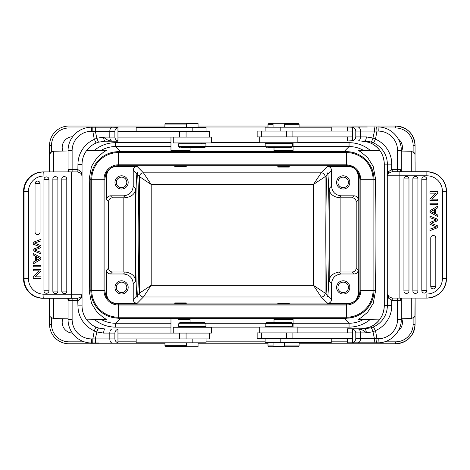 <?xml version="1.0" encoding="UTF-8"?>
<svg xmlns="http://www.w3.org/2000/svg" width="470" height="470" viewBox="0 0 470 470"><rect width="100%" height="100%" fill="white"/><g stroke="black" fill="none" stroke-linecap="round" stroke-linejoin="round"><path stroke-width="0.7" d="M137.622 295.037C138.309 288.327 138.826 262.389 138.82 234.906C138.826 207.417 138.309 181.485 137.622 174.77L139.531 176.702L151.187 184.475L143.421 172.819L321.21 172.819L313.431 184.475L325.099 176.702L325.099 293.104L313.431 285.331L321.21 296.993L143.421 296.993L151.187 285.331L139.531 293.104L137.622 295.037L137.581 297.122L136.876 295.789L133.233 299.478C133.468 301.834 134.767 303.127 137.123 303.362L143.421 296.993A3.889 3.883 44.7 0 1 139.531 293.104L139.531 176.702A3.889 3.883 -44.7 0 1 143.421 172.819L137.123 166.445L116.296 166.445C110.403 167.032 107.166 170.269 106.578 176.162L106.578 199.715L108.541 201.701C108.77 199.339 110.068 198.046 112.424 197.811L110.462 195.826C108.106 196.061 106.813 197.359 106.578 199.715M327.813 174.018C329.511 184.263 329.511 285.543 327.813 295.789L327.102 297.116L327.049 295.037C325.457 282.188 325.457 187.618 327.049 174.77L327.102 172.69L327.813 174.018L331.544 170.334L331.544 186.108C332.131 192.001 335.369 195.238 341.261 195.826L354.315 195.826C356.671 196.061 357.97 197.359 358.205 199.715L358.205 176.162C357.617 170.269 354.38 167.032 348.487 166.445L327.661 166.445L321.21 172.819A3.889 3.883 45.3 0 1 325.099 176.702L327.049 174.77M358.446 173.101L358.769 175.604L358.769 294.208L358.205 293.644L358.205 270.097C357.97 272.453 356.671 273.746 354.315 273.981L341.261 273.981C335.369 274.568 332.131 277.811 331.544 283.698L331.544 299.478C331.309 301.834 330.016 303.127 327.661 303.362L348.487 303.362L348.987 303.855M104.969 329.047A4.083 1.451 90 0 1 105.18 329.006L98.524 328.025L105.051 329.006M33.247 242.356L33.247 244.083L33.094 242.356L40.843 239.377L33.094 242.356M40.996 253.812L33.094 250.733L40.996 253.812L40.996 252.32A692.839 690.201 90 0 1 36.014 250.557A28.611 28.5 -90 0 0 34.334 249.999A15.868 15.81 -90 0 0 36.924 249.188L40.996 247.514L40.996 245.722L35.761 243.589A67.357 67.104 -90 0 0 34.334 243.078A21.555 21.473 -90 0 0 35.843 242.632L40.996 240.899L40.996 239.377M33.094 250.733L33.094 249.3L33.247 250.733M33.247 249.3L39.768 246.691A12.402 12.355 -90 0 1 39.075 246.433A976.513 972.8 90 0 0 33.247 244.083M33.094 244.083A976.513 972.8 -90 0 1 38.922 246.433A12.402 12.355 90 0 0 39.615 246.691L39.768 246.691M39.615 246.691L33.094 249.3M35.038 183.623A2.52 2.509 -90 0 1 39.762 182.436A2.52 2.509 -90 0 1 40.062 183.623L40.062 231.986A2.52 2.509 -90 0 1 36.942 234.43A2.52 2.509 -90 0 1 35.038 231.986L35.038 183.623L40.062 183.623A2.526 2.526 0 0 0 39.762 182.436M52.857 179.105A2.52 2.509 -90 0 1 57.581 177.918A2.52 2.509 -90 0 1 57.88 179.105L57.88 291.095A2.52 2.509 -90 0 1 54.761 293.538A2.52 2.509 -90 0 1 52.857 291.095L52.857 179.105L57.88 179.105A2.526 2.526 0 0 0 57.581 177.918M61.77 291.095L66.787 291.095A2.52 2.509 -90 0 1 63.667 293.538A2.52 2.509 -90 0 1 61.77 291.095L61.77 179.105A2.52 2.509 -90 0 1 66.493 177.918A2.52 2.509 -90 0 1 66.787 179.105L66.787 291.095L66.787 179.105L61.77 179.105M43.951 179.446A2.52 2.509 -90 0 1 48.674 178.253A2.52 2.509 -90 0 1 48.968 179.446L48.968 290.754A2.52 2.509 -90 0 1 45.849 293.198A2.52 2.509 -90 0 1 43.951 290.754L43.951 179.446L48.968 179.446A2.526 2.526 0 0 0 48.674 178.253M33.247 265.327L40.996 265.327L40.996 266.813L33.247 266.813L33.094 265.327L33.247 266.813M38.675 257.836A7.732 7.702 -90 0 0 40.179 258.459A16.626 16.562 -90 0 0 38.728 259.164L36.431 260.421L36.431 256.62L38.675 257.836L36.431 256.702M38.522 257.836A7.732 7.702 90 0 0 40.032 258.459A16.626 16.562 90 0 0 38.575 259.164L36.431 260.339M35.597 260.885L35.597 256.191L33.247 254.957L33.247 253.383L40.996 257.689L40.996 259.293L33.247 263.887L33.247 262.195L35.597 260.885L35.444 256.191L33.247 254.957M33.247 253.383L33.094 254.957M33.247 262.195L33.247 263.887M33.094 262.195L35.444 260.885M33.247 276.736L33.247 278.258L33.247 276.736L39.339 270.838L33.247 270.838L33.247 269.416L33.247 270.838M33.247 278.258L40.996 278.258L40.996 276.836L34.915 276.836L40.843 276.836M33.247 269.416L40.996 269.416L40.996 270.937L34.915 276.836M33.094 276.736L39.186 270.838M92.655 330.034A27.219 27.219 0 0 1 77.961 305.87L82.044 305.87L82.044 294.202A4.083 4.083 0 0 1 81.11 296.799L77.838 298.28L71.217 298.286A4.083 0.358 -90 0 0 71.575 294.202L71.575 175.997L43.939 175.997A15.551 15.492 -90 0 0 28.447 191.549L28.447 278.651A15.551 15.492 -90 0 0 43.939 294.202L82.044 294.202L82.044 305.87A23.136 23.136 0 0 0 95.927 327.073L98.577 328.019L95.933 327.055L94.294 330.815L92.825 338.911L92.755 343L91.574 343A23.524 23.524 0 0 1 68.044 319.477L68.044 298.767L68.755 299.766L68.044 300.618L68.044 298.755M96.832 138.286L94.364 139.302L96.05 143.068A23.136 23.136 0 0 0 82.044 164.33L82.044 175.997L81.11 173.395L82.044 175.997L81.11 171.914L81.11 173.395L77.838 171.92L77.961 169.588L81.11 171.914M117.952 127.352L112.265 127.194A4.083 2.45 90 0 0 109.816 131.277L92.825 131.289L92.825 127.194L91.574 127.194L99.047 127.194M112.265 127.194L95.627 127.194L95.357 131.289L96.826 138.256L103.659 137.117C103.764 139.537 104.275 140.9 105.18 141.194A4.083 1.451 90 0 1 104.475 140.677M117.952 140.929C116.125 140.36 115.097 139.085 114.868 137.111L114.868 131.277C115.091 129.315 116.119 128.04 117.952 127.458L117.952 141.194L105.18 141.194L117.952 141.035M114.868 131.277L109.816 131.277L109.798 137.111L103.659 137.111C106.008 139.555 108.876 140.918 112.248 141.194C110.791 140.9 109.974 139.543 109.798 137.111L114.868 137.111M180.827 147.609L204.767 147.609L180.827 147.609M178.712 146.44L205.93 146.44L205.93 143.72L178.712 143.72L178.712 146.44L179.881 147.609M201.654 143.72L201.654 142.945M173.266 137.111L173.266 142.945L211.377 142.945L211.377 137.111L117.952 137.111M198.058 127.388L198.058 123.498L186.584 123.498L186.584 127.388M206.06 131.277L206.06 127.388L136.165 127.388L136.165 131.277M165.728 123.305L195.279 123.305L165.728 123.305L164.952 124.086L164.952 127.194L186.584 127.194M186.584 124.086L164.952 124.086M186.584 346.502L165.728 346.502L186.584 346.502M165.728 346.502L164.952 345.726L186.584 345.726M164.952 342.806L164.952 345.726M186.584 342.806L186.584 346.696L198.058 346.696L198.058 342.806M136.165 338.917L136.165 342.806L206.06 342.806L206.06 338.917M204.767 322.59L179.881 322.59L178.712 323.754L205.93 323.754L204.767 322.59M178.712 323.754L178.712 326.48L205.93 326.48L205.93 323.754M117.952 333.089L211.377 333.089L211.377 327.255L173.266 327.255L173.266 333.089M117.952 338.917L209.432 338.917L209.432 333.089M180.504 319.295L188.223 319.295M190.045 322.59L190.045 319.295L178.036 319.295M190.045 319.295L189.539 318.789L171.474 318.789L170.968 319.295L170.963 333.089M170.963 327.144L115.567 327.144L115.567 323.26C110.403 323.231 105.574 321.944 101.079 319.406M363.545 319.406C359.045 321.944 354.215 323.231 349.057 323.26L293.092 323.26M343.2 177.161A5.252 5.252 -90 0 1 348.446 182.413A5.252 5.252 -90 0 1 343.2 187.659M343.206 187.659L343.206 187.659A5.252 5.252 90 0 0 348.452 182.413A5.252 5.252 90 0 0 343.206 177.161A5.252 5.252 90 0 0 337.954 182.413A5.252 5.252 90 0 0 343.206 187.659L343.206 187.659M343.206 175.798A6.609 6.609 -90 0 1 349.815 182.413A6.609 6.609 -90 0 1 343.206 189.022A6.609 6.609 90 0 0 349.821 182.413A6.609 6.609 90 0 0 343.212 175.798A6.609 6.609 90 0 0 336.602 182.413A6.609 6.609 90 0 0 343.212 189.022M289.285 166.362L277.811 166.309L277.811 167.05L289.285 167.05L289.285 166.263M186.243 166.362L174.77 166.315L174.77 166.856L186.243 166.856L186.243 166.263M121.56 177.161A5.252 5.252 -90 0 1 126.806 182.413A5.252 5.252 -90 0 1 121.56 187.659A5.252 5.252 90 0 0 126.812 182.413A5.252 5.252 90 0 0 121.566 177.161A5.252 5.252 90 0 0 116.313 182.413A5.252 5.252 90 0 0 121.566 187.659M121.566 175.798A6.609 6.609 -90 0 1 128.175 182.413A6.609 6.609 -90 0 1 121.566 189.022M121.571 189.022A6.609 6.609 90 0 0 128.181 182.413A6.609 6.609 90 0 0 121.571 175.798A6.609 6.609 90 0 0 114.962 182.413A6.609 6.609 90 0 0 121.571 189.022M121.56 282.147A5.252 5.252 -90 0 1 126.806 287.399A5.252 5.252 -90 0 1 121.56 292.646L121.566 292.646A5.252 5.252 90 0 0 126.812 287.399A5.252 5.252 90 0 0 121.566 282.147A5.252 5.252 90 0 0 116.313 287.399A5.252 5.252 90 0 0 121.566 292.646L121.566 292.646M121.566 280.79A6.609 6.609 -90 0 1 128.175 287.399A6.609 6.609 -90 0 1 121.566 294.009M121.571 294.009A6.609 6.609 90 0 0 128.181 287.399A6.609 6.609 90 0 0 121.571 280.79A6.609 6.609 90 0 0 114.962 287.399A6.609 6.609 90 0 0 121.571 294.009M292.405 323.56L291.236 322.391L266.349 322.391L265.186 323.56L265.186 326.28L292.405 326.28L292.405 323.56L265.186 323.56M269.463 326.28L269.463 327.055M297.851 332.889L297.851 327.055L259.74 327.055L259.74 332.889L257.143 332.889L257.143 338.723L352.465 338.723L352.465 332.889L259.74 332.889M273.058 342.612L273.058 346.502L284.532 346.502L284.532 342.612M265.133 338.723L265.133 342.612L331.227 342.612L331.227 338.723M372.986 331.714L375.424 330.698L373.386 326.932L370.965 327.819L364.485 328.806L347.589 328.806L347.453 332.889M347.453 338.723L347.589 342.806L373.815 342.806A4.083 0.623 90 0 0 374.437 338.711L360.508 338.723L360.525 332.889C360.326 330.457 359.421 329.1 357.793 328.806C361.207 329.082 364.056 330.445 366.336 332.889C366.206 330.463 365.589 329.1 364.491 328.806L361.007 328.806L368.979 327.449L371.482 326.392L368.997 327.443L361.007 328.806L352.618 329.071C354.492 329.64 355.549 330.915 355.79 332.889L355.79 338.723C355.561 340.685 354.503 341.96 352.618 342.542L352.618 329.071M347.453 131.083L347.589 127L352.618 127.264L352.618 140.73C354.503 140.148 355.561 138.879 355.79 136.911L366.336 136.911L372.957 138.039L375.495 139.185L373.509 142.927L370.895 141.981L365.454 141.018M361.007 140.994L368.974 142.351L371.482 143.415L368.991 142.357L361.007 140.994L347.589 140.994L347.453 136.911M437.752 227.645L437.752 225.917A976.513 976.513 90 0 1 431.901 223.567A12.402 12.402 -90 0 0 431.207 223.309L437.752 220.7L437.752 219.267L429.974 216.188L429.974 217.68A692.839 692.839 -90 0 1 434.973 219.443A28.611 28.611 90 0 0 436.665 220.001A15.868 15.868 90 0 0 434.063 220.812L429.974 222.486L429.974 224.278L435.226 226.411A67.357 67.357 90 0 0 436.665 226.922A21.555 21.555 90 0 0 435.144 227.368L429.974 229.101L429.974 230.623L437.752 227.645M429.974 230.623L429.974 229.101L435.144 227.368A21.555 21.555 -90 0 1 436.665 226.922A67.357 67.357 -90 0 1 435.226 226.411L429.974 224.278L429.974 222.486L434.063 220.812A15.868 15.868 -90 0 1 436.665 220.001A28.611 28.611 -90 0 1 434.973 219.443A692.839 692.839 90 0 0 429.974 217.68L429.974 216.188M435.802 286.377A2.52 2.52 -90 0 1 433.281 288.897A2.52 2.52 -90 0 1 430.761 286.377L430.761 238.014A2.52 2.52 -90 0 1 433.281 235.493A2.52 2.52 -90 0 1 435.802 238.014L435.802 286.377L430.761 286.377M417.912 290.895A2.52 2.52 -90 0 1 415.392 293.415A2.52 2.52 -90 0 1 412.872 290.895L412.872 178.905A2.52 2.52 -90 0 1 415.392 176.385A2.52 2.52 -90 0 1 417.912 178.905L417.912 290.895L412.872 290.895M403.93 178.905A2.52 2.52 -90 0 1 406.45 176.385A2.52 2.52 -90 0 1 408.971 178.905L408.971 290.895A2.52 2.52 -90 0 1 406.45 293.415A2.52 2.52 -90 0 1 403.93 290.895L403.93 178.905L408.971 178.905M426.86 290.554A2.52 2.52 -90 0 1 424.339 293.074A2.52 2.52 -90 0 1 421.819 290.554L421.819 179.246A2.52 2.52 -90 0 1 424.339 176.726A2.52 2.52 -90 0 1 426.86 179.246L426.86 290.554L421.819 290.554M429.974 204.673L429.974 203.187L437.752 203.187L437.752 204.673L429.974 204.673L429.974 203.187M432.406 210.748L434.562 209.579L434.562 213.38L434.562 209.579L432.406 210.748A16.626 16.626 -90 0 1 430.79 211.541A7.732 7.732 -90 0 1 432.306 212.164L434.562 213.38M435.396 209.115L435.396 213.809L437.752 215.043L437.752 216.617L429.974 212.311L429.974 210.707L437.752 206.113L437.752 207.805L435.396 209.115M437.752 216.617L429.974 212.311L429.974 210.707L437.752 206.113M437.752 193.264L431.642 199.162L437.752 199.162L437.752 200.584L429.974 200.584L429.974 199.063L436.084 193.164L429.974 193.164L429.974 191.742L437.752 191.742L437.752 193.264M437.752 199.162L431.642 199.162M429.974 200.584L429.974 199.063L436.084 193.164M429.974 193.164L429.974 191.742M399.124 298.086L426.86 298.086A19.634 19.634 90 0 0 426.866 298.086L426.866 294.003L399.124 294.003L399.124 298.086L392.086 298.08L391.763 300.412L388.496 298.086L388.625 296.605L392.086 298.08M442.417 278.452L446.5 278.452A19.634 19.634 -90 0 1 426.866 298.086C438.792 296.923 445.337 290.378 446.5 278.452L446.5 191.349L442.417 191.349L442.417 278.452A15.551 15.551 -90 0 1 426.866 294.003M426.86 171.714L426.866 171.714A19.634 19.634 -90 0 1 446.5 191.349L446.5 278.452M442.417 191.349A15.551 15.551 -90 0 0 426.866 175.798L426.866 171.714L392.086 171.72L388.625 173.201L387.339 175.798L387.339 164.13A23.136 23.048 90 0 0 373.509 142.927M373.386 326.932A23.136 23.048 90 0 0 387.339 305.67L387.339 294.003L387.697 294.003L388.625 296.605L387.339 294.003L388.496 298.086M347.589 342.806L377.851 342.806L376.599 342.806L376.958 338.723L375.495 330.616M367.281 127L352.465 127M372.957 138.039L374.478 131.089L360.508 131.083A4.083 2.726 -90 0 0 357.782 127M268.828 123.498L273.058 123.498L268.828 123.498M284.532 123.498L298.327 123.498L284.532 123.498M273.058 124.274L267.994 124.274L268.775 123.498M299.102 127.194L299.102 124.274L284.532 124.274M284.532 127.194L284.532 123.305L273.058 123.305L273.058 127.194M331.227 131.083L331.227 127.194L265.133 127.194L265.133 131.083M274.327 151.017L292.775 151.017L293.092 150.7L274.01 150.706L274.327 151.017M267.759 147.41L291.236 147.41L267.759 147.41M266.349 147.41L265.186 146.246L292.405 146.246L291.236 147.41M292.405 146.246L292.405 143.52L265.186 143.52L265.186 146.246M259.74 136.911L352.465 136.911L352.465 131.083L257.143 131.083L257.143 136.911L259.74 136.911L259.74 142.745L297.851 142.745L297.851 136.911M355.79 136.911L355.79 131.083C355.549 129.103 354.492 127.834 352.618 127.264M352.618 140.73L347.589 140.994M352.465 140.994L364.491 140.994C365.601 140.73 366.218 139.373 366.336 136.911M384.278 164.13L384.278 305.67A23.136 23.048 -90 0 1 371.488 326.386C379.643 321.915 383.902 315.006 384.26 305.67L384.26 164.13C383.902 154.795 379.643 147.886 371.482 143.415A23.136 23.048 -90 0 1 384.278 164.13L391.763 164.13A27.219 27.113 90 0 0 375.495 139.185L376.958 131.089L374.478 131.089A4.083 0.617 90 0 0 373.862 127L374.784 127M372.963 138.039C372.252 140.43 371.559 141.74 370.895 141.981M376.67 127L376.958 131.095M426.86 298.086L404.13 298.086M401.298 300.424L401.298 319.283L397.573 319.283L397.573 300.424L401.298 300.424L400.804 299.566L401.374 298.573M400.804 299.566C400.135 298.832 400.528 298.338 401.979 298.086L401.38 298.703L401.298 300.312M402.626 298.086L397.779 298.086L397.573 300.424L392.139 300.424L392.344 298.086M401.973 171.714L401.515 171.621L400.804 170.234C400.135 170.968 400.528 171.462 401.979 171.714L402.567 171.714M404.159 171.714L404.529 171.714M400.804 170.234L401.286 169.382L401.38 171.074M388.496 171.714L387.339 175.798L387.697 175.798A4.083 4.066 -90 0 1 388.625 173.201A2.332 1.316 -137.7 0 0 388.496 171.714L391.763 169.394L392.086 171.72M391.763 164.13L391.763 169.394L392.139 169.382L392.344 171.714L397.779 171.714L397.573 169.382L401.298 169.382L401.298 150.523L397.573 150.523A19.44 19.37 -90 0 0 378.209 131.083A4.083 0.358 -90 0 0 377.851 127C390.382 126.677 401.621 137.957 401.298 150.523M397.573 319.283A19.44 19.37 -90 0 1 378.209 338.723L374.437 338.711L372.992 331.744M355.79 332.889L366.336 332.889L372.986 331.72C372.222 329.341 371.547 328.037 370.965 327.819M298.268 346.696L268.775 346.696L298.268 346.696M268.775 346.696L267.994 345.914L273.058 345.914M284.532 345.914L299.102 345.914L299.102 342.806L284.532 342.806M273.058 342.806L267.994 342.806L267.994 345.914M290.478 318.695L276.624 318.695L290.478 318.695L292.393 318.789L293.092 319.488L274.01 319.488L274.01 322.391M276.624 318.695L274.709 318.789L274.01 319.488M289.285 303.549L289.285 303.144L277.811 303.144L277.811 303.491L289.285 303.444M284.091 318.689L285.93 318.695M186.243 303.549L186.243 302.95L174.77 302.95L174.77 303.497L186.243 303.444M120.373 318.12L120.373 318.537L112.636 317.497M112.636 152.315L120.373 151.27L120.373 151.692M344.422 151.692L344.422 151.27L352.13 152.309M352.13 317.503L344.422 318.537L344.422 318.12M90.857 290.507A27.607 27.607 90 0 0 118.463 318.12L118.469 318.12A27.607 27.607 -90 0 1 90.863 290.507L90.863 179.299L90.857 290.507L103.976 290.507A14.5 14.5 90 0 0 118.469 305.007L346.331 305.007A14.5 14.5 90 0 0 360.831 290.507L373.944 290.507A27.607 27.607 -90 0 1 346.331 318.12L118.469 318.12A27.607 27.607 -90 0 1 90.863 290.507M118.463 151.692A27.607 27.607 90 0 0 90.857 179.299A27.607 27.607 -90 0 1 118.469 151.692L346.331 151.692A27.607 27.607 90 0 0 346.325 151.692L346.331 151.692A27.607 27.607 -90 0 1 373.944 179.299L373.944 290.507A27.607 27.607 -90 0 1 346.331 318.12L118.469 318.12L118.469 317.227A26.72 26.72 -90 0 1 91.756 290.507L91.756 179.299L90.857 179.299A27.607 27.607 -90 0 1 118.469 151.692L346.331 151.692A27.607 27.607 -90 0 1 373.944 179.299L360.831 179.299C359.973 170.493 355.144 165.657 346.331 164.8L118.469 164.8A14.5 14.5 90 0 0 103.976 179.299L103.976 290.507L104.863 290.507A13.612 13.612 90 0 0 118.469 304.119L346.331 304.119A13.612 13.612 90 0 0 359.944 290.507A13.612 13.612 -90 0 1 346.325 304.119L346.331 318.12C361.083 318.495 374.32 305.259 373.944 290.507L373.944 179.299C374.32 164.547 361.089 151.311 346.331 151.692L346.331 152.58A26.72 26.72 -90 0 1 373.051 179.299L373.051 290.507A26.72 26.72 -90 0 1 346.331 317.227L118.469 317.227L118.469 304.119C110.203 303.315 105.668 298.773 104.863 290.507L104.863 179.299L91.756 179.299A26.72 26.72 -90 0 1 118.469 152.58L118.469 165.693A13.612 13.612 90 0 0 104.863 179.299C105.668 171.033 110.203 166.498 118.469 165.693L346.331 165.693A13.612 13.612 -90 0 1 359.938 179.299C359.139 171.033 354.603 166.498 346.331 165.693L346.331 152.58L118.469 152.58L118.469 151.692M359.938 290.507L359.938 179.299L360.831 179.299L360.831 290.507L359.944 290.507L359.944 179.299M348.623 303.926L116.178 303.926M106.343 296.682L106.02 294.208L106.02 175.604L106.578 176.162M106.343 173.125L106.02 175.604M348.623 165.887L116.178 165.887M358.769 294.208L358.446 296.711M343.2 282.147A5.252 5.252 -90 0 1 348.446 287.399A5.252 5.252 -90 0 1 343.2 292.646L343.206 292.646A5.252 5.252 90 0 0 348.452 287.399A5.252 5.252 90 0 0 343.206 282.147L343.206 282.147A5.252 5.252 90 0 0 337.954 287.399A5.252 5.252 90 0 0 343.206 292.646M343.206 280.79A6.609 6.609 -90 0 1 349.815 287.399A6.609 6.609 -90 0 1 343.206 294.009A6.609 6.609 90 0 0 349.821 287.399A6.609 6.609 90 0 0 343.212 280.79A6.609 6.609 90 0 0 336.602 287.399A6.609 6.609 90 0 0 343.212 294.009M331.544 283.698L329.235 281.418C329.247 276.372 332.584 273.229 339.252 271.995L352.306 271.995C354.662 271.76 355.96 270.467 356.195 268.112L356.195 201.701L358.205 199.715M329.235 281.418L329.235 188.394C329.247 193.44 332.584 196.578 339.252 197.817L352.306 197.811C354.662 198.046 355.96 199.339 356.195 201.701M331.544 170.334C331.309 167.978 330.016 166.68 327.661 166.445M358.205 293.644C357.617 299.537 354.38 302.774 348.487 303.362M133.233 299.478L133.233 283.704C132.646 277.811 129.409 274.568 123.516 273.981L110.462 273.981C108.106 273.746 106.813 272.453 106.578 270.097L106.578 293.644C107.166 299.537 110.403 302.774 116.296 303.362L137.123 303.362M110.462 195.826L123.516 195.826C129.409 195.238 132.646 192.001 133.233 186.108L133.233 170.334C133.468 167.978 134.767 166.68 137.123 166.445M133.233 186.108L135.489 188.394C135.483 193.44 132.146 196.578 125.484 197.817L112.424 197.811M110.462 273.981L112.424 271.995L125.484 271.995C132.146 273.229 135.483 276.372 135.489 281.418L133.233 283.698M112.424 271.995C110.068 271.76 108.77 270.467 108.541 268.112L108.541 201.701M133.233 170.334L136.876 174.018C135.219 184.263 135.219 285.543 136.876 295.789M136.876 174.018L137.581 172.69L137.622 174.77M62.839 318.736A10.693 10.693 90 0 0 72.374 333.077M51.5 318.031L51.5 324.341A17.496 17.496 -90 0 0 68.996 341.837L68.996 343.781A19.44 19.44 -90 0 1 49.556 324.341A19.44 19.44 90 0 0 68.99 343.781L164.952 343.781M413.124 318.072L413.124 324.341L415.063 324.341L415.063 315.182L415.063 324.341A19.44 19.44 -90 0 1 395.623 343.781L299.102 343.781M267.994 343.781L198.058 343.781M401.785 151.07A10.693 10.693 90 0 0 398.26 138.944A10.693 10.693 -90 0 1 401.779 151.07M398.255 330.868A10.693 10.693 90 0 0 401.785 318.736A10.693 10.693 -90 0 1 398.26 330.862M299.102 126.031L395.623 126.031A19.44 19.44 90 0 0 395.617 126.031L395.623 126.031A19.44 19.44 -90 0 1 415.063 145.471L415.063 154.624L415.063 145.471L413.124 145.471L413.124 151.739M49.55 145.471L49.55 171.914L49.556 145.471A19.44 19.44 -90 0 1 68.996 126.031A19.44 19.44 90 0 0 49.55 145.471L51.5 145.471L51.5 151.775M49.55 298.286L49.55 324.341L49.556 298.286M72.662 136.723A10.693 10.693 90 0 0 62.839 151.07M85.575 127.975L68.996 127.975L68.996 126.031L164.952 126.031M198.058 126.031L267.994 126.031M49.603 298.286L49.585 314.665L50.267 316.886L53.404 318.572L68.044 318.83M49.573 171.914L49.585 161.803L49.597 171.914M415.063 145.471C413.911 133.662 407.431 127.182 395.623 126.031L395.623 127.975A17.496 17.496 -90 0 1 413.124 145.471M358.158 319.5L361.307 317.544L367.704 312.139L373.215 303.414L375.471 291.306C374.984 260.691 374.984 209.115 375.471 178.5L373.215 166.398L367.704 157.673L361.307 152.262L358.158 150.312M86.515 150.659L106.525 150.312L103.388 152.262L97.026 157.644L91.515 166.374L89.253 178.5C89.758 209.115 89.758 260.691 89.253 291.306L91.503 303.42L97.008 312.145L103.394 317.55L106.525 319.5M101.079 150.406C105.574 147.862 110.403 146.581 115.567 146.552L115.567 142.663L170.963 142.663M293.092 146.552L349.057 146.552C354.215 146.581 359.045 147.862 363.545 150.406M190.045 147.609L190.045 150.512L170.963 150.512L171.474 151.017L189.539 151.017L190.05 150.512L188.188 150.512M183.3 150.512L180.504 150.512M209.432 137.111L209.432 131.277L117.952 131.277M95.627 127.194L92.825 127.194M68.755 170.434C69.519 171.168 69.184 171.662 67.762 171.914L68.755 170.434L68.044 169.576L68.044 171.444L68.044 150.717A23.524 23.524 0 0 1 91.574 127.194L91.574 131.277L92.825 131.277L94.294 139.384A27.219 27.219 0 0 0 77.961 164.33A27.219 27.219 0 0 1 92.655 140.166M96.05 143.068L98.5 142.181L105.18 141.194M96.826 138.28L98.5 142.181M82.044 164.33A23.136 23.136 0 0 1 94.881 143.614A23.136 23.136 0 0 0 82.044 164.33L77.961 164.33L77.838 171.92M67.145 171.914L72.127 171.914L72.127 169.576L77.585 169.576M77.585 171.914L43.075 171.914A19.634 19.564 90 0 0 23.518 191.549L23.5 278.651L28.447 278.651M65.324 171.914L65.718 171.914M28.447 191.549L23.518 191.549L23.518 278.651A19.634 19.564 90 0 0 43.075 298.286L71.217 298.286M81.134 173.424L82.044 175.997L82.044 294.202L81.11 298.286A2.332 1.428 39.5 0 1 81.11 296.799L82.044 294.202M77.585 298.286L77.961 305.87A27.219 27.219 0 0 0 94.294 330.815L96.861 331.961C97.566 329.57 98.136 328.26 98.577 328.019L103.67 328.953M77.838 298.28L77.961 300.606L81.11 298.286M68.755 299.766C69.519 299.032 69.184 298.538 67.762 298.286L67.204 298.286M65.688 298.286L65.324 298.286M117.952 329.164L117.952 329.27C116.119 329.852 115.091 331.121 114.868 333.089L103.659 333.089L96.861 331.961L95.322 338.911L92.825 338.905M92.755 343L99.041 343M95.58 343L95.322 338.911L109.816 338.917A4.083 2.45 90 0 0 112.265 343M103.659 333.089C103.752 330.627 104.264 329.27 105.18 329.006L117.952 329.006M117.952 342.841L117.952 342.736C116.125 342.166 115.097 340.897 114.868 338.917L114.868 333.089M117.952 329.27L117.952 342.736M331.544 299.478L327.813 295.789M331.544 186.108L329.235 188.394M35.038 231.986L40.062 231.986L40.062 183.623M52.857 291.095L57.88 291.095L57.88 179.105M43.951 290.754L48.968 290.754L48.968 179.446M192.177 342.806L192.177 338.917M179.446 333.089L179.446 338.917M186.073 333.089L186.073 338.917M115.567 327.144C107.507 327.049 100.374 324.429 94.17 319.283M370.448 319.283C364.244 324.429 357.112 327.049 349.051 327.144L349.057 323.26L344.422 318.537L120.373 318.537L115.567 323.26L170.963 323.26M205.431 323.26L265.485 323.26M349.051 327.144L297.851 327.144M259.74 327.144L201.654 327.144M280.202 338.723L280.202 342.612M435.802 238.014L430.761 238.014M417.912 178.905L412.872 178.905M403.93 290.895L408.971 290.895M426.86 179.246L421.819 179.246M399.124 171.714L399.124 294.003L387.697 294.003L387.697 175.798L426.866 175.798M426.866 171.714A19.634 19.634 -90 0 1 446.5 191.349C445.337 179.422 438.792 172.878 426.866 171.714M384.278 305.67L391.763 305.67L391.763 300.412L392.139 300.424M375.483 330.622A27.219 27.113 90 0 0 391.763 305.67M401.298 319.283C401.621 331.849 390.382 343.129 377.851 342.806A4.083 0.358 -90 0 0 378.209 338.723M357.793 140.994A4.083 2.726 90 0 0 360.525 136.911L360.508 131.083L355.79 131.083M280.202 127.194L280.202 131.083M286.412 136.911L286.412 131.083M292.898 136.911L292.898 131.083M378.209 131.083L376.958 131.083M392.139 169.382L397.573 169.382L397.573 150.523M357.782 342.806A4.083 2.726 -90 0 0 360.508 338.723L355.79 338.723M292.898 338.723L292.898 332.889M286.412 338.723L286.412 332.889M170.963 146.552L115.567 146.552L120.373 151.27L344.422 151.27L349.057 146.552L349.051 142.663C357.112 142.763 364.244 145.383 370.448 150.523M341.261 273.981L339.252 271.995M352.306 271.995L354.315 273.981M358.205 270.097L356.195 268.112M340.897 197.811L340.897 271.995M354.315 195.826L352.306 197.811M339.252 197.817L341.261 195.826M151.187 285.331L313.431 285.331L313.431 184.475L151.187 184.475L151.187 285.331M327.049 295.037L325.099 293.104A3.889 3.883 -45.3 0 1 321.21 296.993L327.661 303.362M115.808 303.855L116.296 303.362M106.578 293.644L106.02 294.208M123.516 195.826L125.484 197.817M125.484 271.995L123.516 273.981M135.489 188.394L135.489 281.418M123.833 271.995L123.833 197.811M108.541 268.112L106.578 270.097M116.296 166.445L115.808 165.951M348.987 165.951L348.487 166.445M358.205 176.162L358.769 175.604M49.55 324.341L51.5 324.341M68.996 341.837L84.253 341.837M117.952 341.837L136.165 341.837M206.06 341.837L265.133 341.837M331.227 341.837L347.453 341.837M384.513 341.837L395.623 341.837L395.623 343.781A19.44 19.44 -90 0 0 415.063 324.341C413.911 336.15 407.431 342.63 395.623 343.781M94.17 150.523C100.374 145.383 107.507 142.763 115.567 142.663M211.377 142.663L259.74 142.663M297.851 142.663L349.051 142.663M395.623 127.975L384.531 127.975M347.453 127.975L331.227 127.975M265.133 127.975L206.06 127.975M136.165 127.975L117.952 127.975M51.5 145.471A17.496 17.496 -90 0 1 68.996 127.975M49.579 158.813L49.603 171.914M415.098 314.565L415.116 298.086L414.94 315.787L414.129 317.256L411.279 318.572L411.297 298.086M411.297 171.714L411.279 151.234L414.417 152.926L415.016 154.336L415.116 171.714L415.086 161.809M413.124 324.341A17.496 17.496 -90 0 1 395.623 341.837M49.585 155.176L50.554 152.556L53.404 151.234L53.421 171.914M53.421 298.286L53.404 318.572M265.491 146.552L205.825 146.552M373.944 180.057L375.471 178.5M375.471 291.306L373.944 289.749M90.857 289.726L89.253 291.306M89.253 178.5L90.857 180.081M192.177 131.277L192.177 127.388M179.446 131.277L179.446 137.111M186.073 131.277L186.073 137.111M92.825 338.917L91.574 338.917L91.574 343M91.574 338.917A19.44 19.44 0 0 1 72.127 319.477L68.044 319.477M91.574 131.277A19.44 19.44 0 0 0 72.127 150.717L68.044 150.717A23.524 23.524 0 0 1 91.574 127.194M72.127 150.717L72.127 169.576L68.044 169.576M82.044 175.997L71.575 175.997A4.083 0.358 -90 0 0 71.217 171.914M43.939 294.202A4.083 0.358 90 0 1 43.587 298.286A19.634 19.564 -90 0 1 24.023 278.651L24.023 191.549A19.634 19.564 -90 0 1 43.587 171.914A4.083 0.358 90 0 1 43.939 175.997M77.585 300.618L68.044 300.618M72.127 298.286L72.127 319.477M112.248 329.006A4.083 2.45 -90 0 0 109.798 333.089L109.816 338.917L114.868 338.917M39.762 233.179A2.526 2.526 0 0 0 40.062 231.986M57.581 292.281A2.526 2.526 0 0 0 57.88 291.095M66.493 292.281A2.526 2.526 0 0 0 66.787 291.095M66.787 179.105A2.526 2.526 0 0 0 66.493 177.918M48.674 291.941A2.526 2.526 0 0 0 48.968 290.754M204.767 147.609L205.93 146.44M182.989 143.72L182.989 142.945M201.654 327.255L201.654 326.48M182.989 327.255L182.989 326.48M288.128 326.28L288.128 327.055M298.327 123.498L299.102 124.274M267.994 127.194L267.994 124.274M274.01 147.41L274.01 150.706M293.092 142.745L293.092 150.7M269.463 142.745L269.463 143.52M288.128 142.745L288.128 143.52M261.684 136.911L261.684 131.083M261.684 338.723L261.684 332.889M298.327 346.696L299.102 345.914M293.092 319.488L293.092 327.055M104.863 179.299L104.863 290.507M411.279 151.234L401.298 151.064M379.977 150.688L358.152 150.312M411.279 318.572L401.298 318.748M379.971 319.118L358.152 319.5M49.585 155.458L49.579 156.028M49.579 156.868L49.579 157.873M86.233 319.148L106.531 319.5M53.404 151.234L68.044 150.982M170.963 150.512L170.963 137.111M43.075 171.914C31.184 173.078 24.657 179.622 23.5 191.549M23.5 278.651C24.657 290.572 31.184 297.122 43.075 298.286M67.768 298.286L68.05 300.054"/></g></svg>
